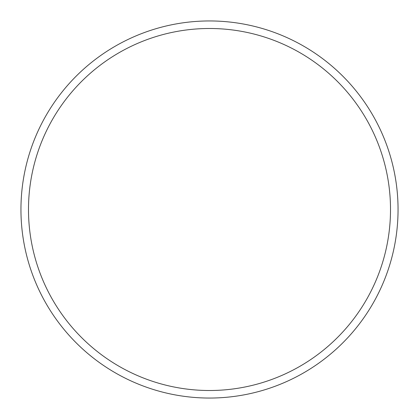 <?xml version="1.0" encoding="UTF-8"?>
<svg xmlns="http://www.w3.org/2000/svg" width="419" height="419" viewBox="0 0 419 419"><rect width="100%" height="100%" fill="white"/><g stroke="black" fill="none" stroke-linecap="round" stroke-linejoin="round"><path stroke-width="0.63" d="M209.5 398.05A188.55 188.55 0 0 0 398.05 209.5A188.55 188.55 0 0 0 209.5 20.95A188.55 188.55 0 0 0 20.95 209.5A188.55 188.55 0 0 0 209.5 398.05M209.5 390.508A181.008 181.008 0 0 0 390.508 209.5A181.008 181.008 0 0 0 209.5 28.492A181.008 181.008 0 0 0 28.492 209.5A181.008 181.008 0 0 0 209.5 390.508"/></g></svg>
